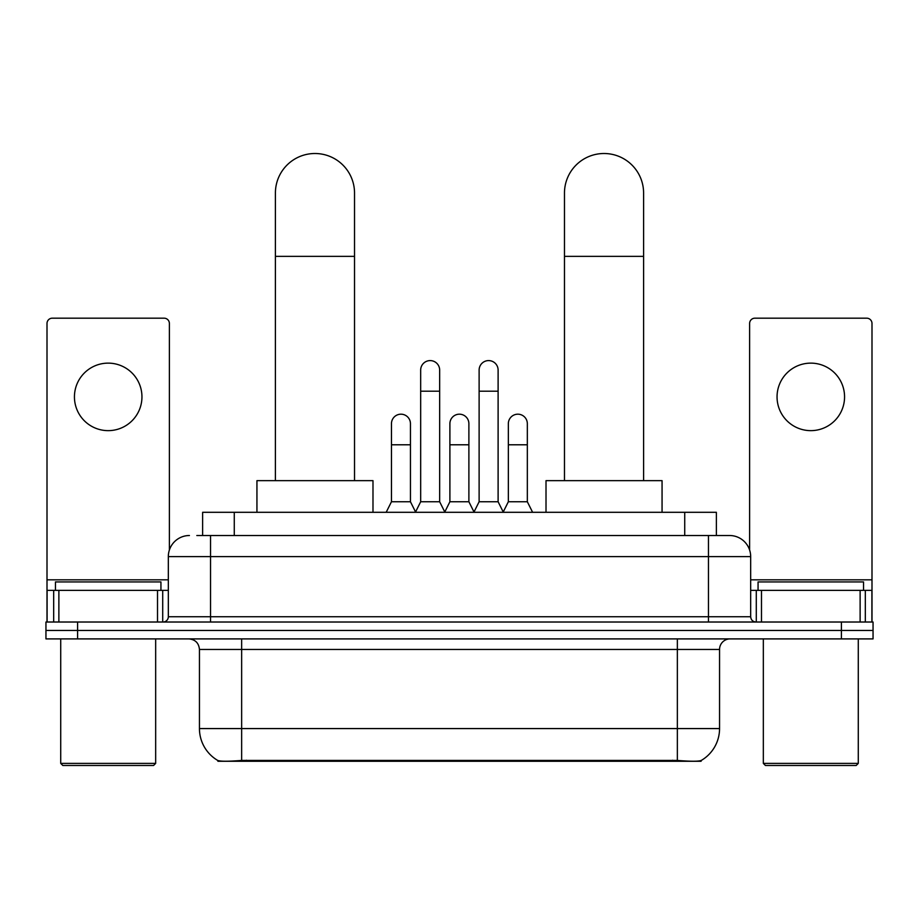 <?xml version="1.0" encoding="UTF-8"?>
<svg xmlns="http://www.w3.org/2000/svg" width="919" height="919" viewBox="0 0 919 919"><rect width="100%" height="100%" fill="white"/><g stroke="black" fill="none" stroke-linecap="round" stroke-linejoin="round"><path stroke-width="1.38" d="M202.628 535.513L202.628 512.297L716.372 512.297L716.372 535.513M701.094 760.53L701.094 761.277L217.906 761.277L217.906 760.53M199.446 728.572L241.651 728.572L241.651 649.446L199.446 649.446L199.446 728.572A36.921 36.921 0 0 0 217.7 760.427C220.434 761.483 228.417 761.483 241.651 760.427L677.349 760.427C690.571 761.483 698.555 761.483 701.3 760.427A36.921 36.921 0 0 0 719.554 728.572L719.554 649.446A10.546 10.546 0 0 1 730.1 638.9M77.598 622.014L873.05 622.014L873.05 630.457L45.95 630.457L45.95 638.9L77.598 638.9L77.598 630.457L45.95 630.457L45.95 622.014L77.598 622.014L77.598 630.457L873.05 630.457L873.05 638.9L77.598 638.9M197.298 535.513L722.185 535.513M196.815 535.513L210.531 535.513L210.531 556.615L168.326 556.615L168.326 616.741A5.273 5.273 0 0 1 163.054 622.014M189.429 535.513A21.103 21.103 0 0 0 168.326 556.615M729.571 535.513A21.103 21.103 0 0 1 750.674 556.615L708.469 556.615L708.469 535.513L729.249 535.513M750.674 556.615L750.674 616.741C750.984 619.946 752.741 621.703 755.946 622.014M873.05 622.014L873.05 630.457M108.189 363.131A33.762 33.762 0 0 0 74.439 396.882A33.762 33.762 0 0 0 108.189 430.643A33.762 33.762 0 0 0 141.951 396.882A33.762 33.762 0 0 0 108.189 363.131M157.517 622.014L157.517 590.366L58.873 590.366L58.873 622.014M169.383 550.021L169.383 323.465A5.273 5.273 0 0 0 164.11 318.181L52.28 318.181A5.273 5.273 0 0 0 47.007 323.465L47.007 590.366L58.873 590.366M157.517 590.366L168.326 590.366M47.007 622.014L47.007 590.366M153.553 765.493L62.825 765.493L60.723 763.39L155.667 763.39L153.553 765.493M60.723 638.9L60.723 763.39M155.667 638.9L155.667 763.39M160.94 590.366L160.94 581.934L55.45 581.934L55.45 590.366M275.401 480.648L275.401 193.07A39.563 39.563 0 0 1 314.964 153.507A39.563 39.563 0 0 1 354.527 193.07A39.563 39.563 0 0 0 314.964 153.507M354.527 480.648L354.527 193.07M372.988 512.297L372.988 480.648L256.941 480.648L256.941 512.297M564.473 480.648L564.473 193.07A39.563 39.563 0 0 1 604.036 153.507A39.563 39.563 0 0 1 643.599 193.07A39.563 39.563 0 0 0 604.036 153.507M643.599 480.648L643.599 193.07M662.059 512.297L662.059 480.648L546.012 480.648L546.012 512.297M415.399 512.297L420.672 501.751L439.661 501.751L444.945 512.297M439.661 501.751L439.661 370.093A9.5 9.5 0 0 0 430.172 360.593A9.5 9.5 0 0 1 430.77 360.616M420.672 501.751L420.672 391.195L439.661 391.195M420.672 391.195L420.672 370.093A9.5 9.5 0 0 1 430.172 360.593M473.848 512.297L479.121 501.751L498.109 501.751L503.382 512.297M498.109 501.751L498.109 370.093A9.5 9.5 0 0 0 488.621 360.593A9.5 9.5 0 0 1 489.218 360.616M479.121 501.751L479.121 391.195L498.109 391.195M479.121 391.195L479.121 370.093A9.5 9.5 0 0 1 488.621 360.593M386.175 512.297L391.46 501.751L410.448 501.751L415.56 511.986M410.448 501.751L410.448 423.682A9.5 9.5 0 0 0 401.546 414.205A9.5 9.5 0 0 1 410.448 423.682M391.46 501.751L391.46 444.785L410.448 444.785M391.46 444.785L391.46 423.682A9.5 9.5 0 0 1 401.546 414.205M444.785 511.986L449.896 501.751L468.885 501.751L474.009 511.986M468.885 501.751L468.885 423.682A9.5 9.5 0 0 0 459.994 414.205A9.5 9.5 0 0 1 468.885 423.682M449.896 501.751L449.896 444.785L468.885 444.785M449.896 444.785L449.896 423.682A9.5 9.5 0 0 1 459.994 414.205M503.233 511.986L508.345 501.751L527.334 501.751L532.606 512.297M527.334 501.751L527.334 423.682A9.5 9.5 0 0 0 518.431 414.205A9.5 9.5 0 0 1 527.334 423.682M508.345 501.751L508.345 444.785L527.334 444.785M508.345 444.785L508.345 423.682A9.5 9.5 0 0 1 518.431 414.205M810.811 363.131A33.762 33.762 0 0 0 777.049 396.882A33.762 33.762 0 0 0 810.811 430.643A33.762 33.762 0 0 0 844.561 396.882A33.762 33.762 0 0 0 810.811 363.131M860.127 622.014L860.127 590.366L761.483 590.366L761.483 622.014M871.993 622.014L871.993 590.366L871.993 622.014M860.127 590.366L871.993 590.366L871.993 323.465A5.273 5.273 0 0 0 866.72 318.181L754.89 318.181A5.273 5.273 0 0 0 749.617 323.465L749.617 550.021M750.674 590.366L761.483 590.366M856.175 765.493L765.447 765.493L763.333 763.39L858.277 763.39L856.175 765.493M763.333 638.9L763.333 763.39M858.277 638.9L858.277 763.39M863.55 590.366L863.55 581.934L758.06 581.934L758.06 590.366M672.605 761.277L672.605 760.243M246.395 761.277L246.395 760.243M234.276 535.513L234.276 512.297M684.724 535.513L684.724 512.297M677.349 638.9L677.349 649.446L241.651 649.446L241.651 638.9M719.554 649.446L677.349 649.446L677.349 728.572L719.554 728.572M677.349 760.427L677.349 728.572L241.651 728.572L241.651 760.427M841.402 638.9L841.402 622.014M210.531 622.014L210.531 616.741L750.674 616.741M168.326 616.741L210.531 616.741L210.531 556.615L708.469 556.615L708.469 622.014M168.326 579.82L47.007 579.82M162.709 590.366L162.709 622.014M47.087 590.366L47.087 622.014M53.681 622.014L53.681 590.366M275.401 256.367L354.527 256.367M564.473 256.367L643.599 256.367M871.993 579.82L750.674 579.82M871.913 622.014L871.913 590.366M865.319 590.366L865.319 622.014M756.291 622.014L756.291 590.366M199.446 649.446C198.826 643.036 195.31 639.521 188.9 638.9"/></g></svg>

